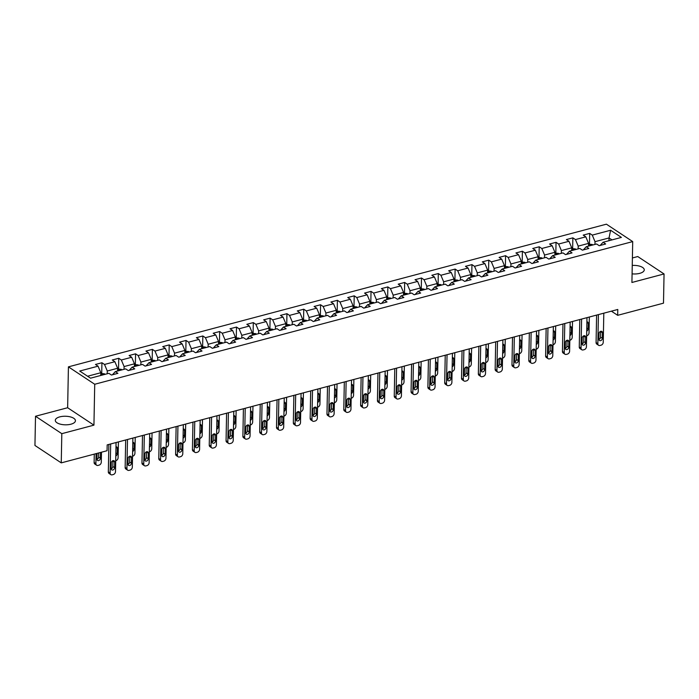 <?xml version="1.0" encoding="UTF-8"?>
<svg xmlns="http://www.w3.org/2000/svg" width="699" height="699" viewBox="0 0 699 699"><rect width="100%" height="100%" fill="white"/><g stroke="black" fill="none" stroke-linecap="round" stroke-linejoin="round"><path stroke-width="1.05" d="M70.914 424.206A10.074 4.29 1.1 0 0 75.44 420.728A10.074 4.29 1.1 0 0 70.18 416.84A10.074 4.29 1.1 0 0 59.826 416.857A10.074 4.29 1.1 0 0 55.3 420.335A10.074 4.29 1.1 0 0 60.56 424.223A10.074 4.29 1.1 0 0 70.914 424.206M632.088 273.851A10.074 4.29 1.1 0 0 639.734 273.353A10.074 4.29 1.1 0 0 644.26 269.875A10.074 4.29 1.1 0 0 632.245 265.445M35.509 416.255L61.809 433.668L93.937 425.149L67.637 407.735L35.509 416.255L34.95 445.464L61.25 462.878L107.069 450.724L107.183 444.887L617.785 309.474L617.671 315.319L663.491 303.165L664.05 273.956L637.75 256.542L632.394 257.966M67.637 407.735L68.423 366.853L606.409 224.178L632.709 241.592L94.723 384.258L68.423 366.853M610.603 230.251L592.271 235.109L589.676 233.396L583.211 235.109L585.806 236.83L575.452 239.574L572.857 237.852L566.391 239.574L568.986 241.286L558.632 244.03L556.037 242.317L549.571 244.03L552.166 245.751L541.812 248.494L539.217 246.773L532.752 248.486L535.347 250.207L524.993 252.951L522.398 251.238L515.932 252.951L518.527 254.672L508.173 257.415L505.587 255.694L499.112 257.407L501.707 259.128L491.362 261.872L488.767 260.159L482.293 261.872L484.888 263.584L474.542 266.336L471.947 264.615L465.473 266.328L468.068 268.049L457.723 270.793L455.128 269.08L448.662 270.793L451.248 272.505L440.903 275.257L438.308 273.536L431.842 275.249L434.437 276.97L424.083 279.714L421.488 277.992L415.023 279.714L417.618 281.426L407.264 284.178L404.669 282.457L398.203 284.17L400.798 285.891L390.444 288.635L387.849 286.913L381.383 288.635L383.978 290.347L373.624 293.091L371.029 291.378L364.563 293.091L367.158 294.812L356.805 297.556L354.21 295.834L347.744 297.556L350.339 299.268L339.985 302.012L337.399 300.299L330.924 302.012L333.519 303.733L323.174 306.477L320.579 304.755L314.104 306.477L316.699 308.189L306.354 310.933L303.759 309.22L297.285 310.933L299.88 312.654L289.535 315.398L286.94 313.676L280.474 315.398L283.06 317.11L272.715 319.854L270.12 318.141L263.654 319.854L266.249 321.575L255.895 324.319L253.3 322.597L246.834 324.319L249.429 326.031L239.075 328.775L236.48 327.062L230.015 328.775L232.61 330.496L222.256 333.24L219.661 331.518L213.195 333.24L215.79 334.952L205.436 337.696L202.841 335.983L196.375 337.696L198.97 339.417L188.616 342.161L186.021 340.439L179.556 342.152L182.151 343.873L171.797 346.617L169.21 344.904L162.736 346.617L165.331 348.338L154.986 351.081L152.391 349.36L145.916 351.073L148.511 352.794L138.166 355.538L135.571 353.825L129.097 355.538L131.692 357.25L121.346 360.002L118.751 358.281L112.286 359.994L114.872 361.715L104.527 364.459L101.932 362.746L95.466 364.459L98.061 366.171L79.73 371.038L90.529 378.185L108.861 373.327L111.456 375.048L117.921 373.327L115.326 371.615L125.68 368.871L128.275 370.584L134.741 368.871L132.146 367.15L142.5 364.406L145.095 366.127L151.561 364.406L148.966 362.694L159.32 359.95L161.915 361.663L168.38 359.95L165.785 358.229L176.139 355.485L178.726 357.206L185.2 355.485L182.605 353.773L192.95 351.029L195.545 352.742L202.02 351.029L199.425 349.308L209.77 346.564L212.365 348.285L218.839 346.564L216.244 344.852L226.59 342.108L229.185 343.821L235.65 342.108L233.064 340.387L243.409 337.643L246.004 339.364L252.47 337.652L249.875 335.931L260.229 333.187L262.824 334.9L269.29 333.187L266.695 331.466L277.049 328.722L279.644 330.444L286.109 328.731L283.514 327.01L293.868 324.266L296.463 325.979L302.929 324.266L300.334 322.554L310.688 319.801L313.283 321.523L319.749 319.81L317.154 318.089L327.508 315.345L330.103 317.058L336.569 315.345L333.973 313.633L344.327 310.88L346.914 312.602L353.388 310.889L350.793 309.168L361.138 306.424L363.733 308.145L370.208 306.424L367.613 304.712L377.958 301.959L380.553 303.681L387.028 301.968L384.433 300.247L394.778 297.503L397.373 299.224L403.839 297.503L401.252 295.791L411.597 293.047L414.192 294.76L420.658 293.047L418.063 291.326L428.417 288.582L431.012 290.303L437.478 288.582L434.883 286.87L445.237 284.126L447.832 285.839L454.298 284.126L451.703 282.405L462.056 279.661L464.652 281.382L471.117 279.661L468.522 277.949L478.876 275.205L481.471 276.918L487.937 275.205L485.342 273.484L495.696 270.74L498.291 272.461L504.757 270.74L502.162 269.028L512.516 266.284L515.102 267.997L521.576 266.284L518.981 264.563L529.326 261.819L531.922 263.54L538.396 261.819L535.801 260.107L546.146 257.363L548.741 259.076L555.216 257.363L552.621 255.642L562.966 252.898L565.561 254.619L572.027 252.898L569.44 251.186L579.786 248.442L582.381 250.155L588.846 248.442L586.251 246.721L596.605 243.977L599.2 245.698L605.666 243.986L603.071 242.265L621.402 237.407L610.603 230.251L609.039 237.948L595.024 241.671L594.971 244.414M115.326 371.615L112.39 374.795M107.227 373.764L107.279 371.012L117.633 368.268L117.572 371.02M104.527 364.459L107.279 371.012M114.872 361.715L117.633 368.268M132.146 367.15L129.21 370.339M124.046 369.299L124.099 366.556L134.444 363.812L134.391 366.556M121.346 360.002L124.099 366.556M131.692 357.25L134.444 363.812M148.966 362.694L146.03 365.874M140.866 364.843L140.918 362.091L151.264 359.347L151.211 362.099M138.166 355.538L140.918 362.091M148.511 352.794L151.264 359.347M165.785 358.229L162.841 361.418M157.686 360.378L157.738 357.635L168.083 354.891L168.031 357.635M154.986 351.081L157.738 357.635M165.331 348.338L168.083 354.891M182.605 353.773L179.66 356.953M174.505 355.922L174.558 353.17L184.903 350.426L184.851 353.178M171.797 346.617L174.558 353.17M182.151 343.873L184.903 350.426M199.425 349.308L196.48 352.497M191.316 351.457L191.369 348.714L201.723 345.97L201.67 348.714M188.616 342.161L191.369 348.714M198.97 339.417L201.723 345.97M216.244 344.852L213.3 348.032M208.136 347.001L208.188 344.249L218.542 341.505L218.49 344.257M205.436 337.696L208.188 344.249M215.79 334.952L218.542 341.505M233.064 340.387L230.12 343.576M224.956 342.536L225.008 339.793L235.362 337.049L235.31 339.793M222.256 333.24L225.008 339.793M232.61 330.496L235.362 337.049M249.875 335.931L246.939 339.111M241.775 338.08L241.828 335.337L252.182 332.584L252.129 335.337M239.075 328.775L241.828 335.337M249.429 326.031L252.182 332.584M266.695 331.466L263.759 334.655M258.595 333.615L258.647 330.872L269.001 328.128L268.949 330.872M255.895 324.319L258.647 330.872M266.249 321.575L269.001 328.128M283.514 327.01L280.579 330.199M275.415 329.159L275.467 326.416L285.821 323.663L285.76 326.416M272.715 319.854L275.467 326.416M283.06 317.11L285.821 323.663M300.334 322.554L297.398 325.734M292.234 324.694L292.287 321.951L302.632 319.207L302.58 321.951M289.535 315.398L292.287 321.951M299.88 312.654L302.632 319.207M317.154 318.089L314.218 321.278M309.054 320.238L309.107 317.495L319.452 314.742L319.399 317.495M306.354 310.933L309.107 317.495M316.699 308.189L319.452 314.742M333.973 313.633L331.029 316.813M325.874 315.773L325.926 313.03L336.271 310.286L336.219 313.03M323.174 306.477L325.926 313.03M333.519 303.733L336.271 310.286M350.793 309.168L347.849 312.357M342.693 311.317L342.746 308.574L353.091 305.83L353.039 308.574M339.985 302.012L342.746 308.574M350.339 299.268L353.091 305.83M367.613 304.712L364.668 307.892M359.504 306.861L359.557 304.109L369.911 301.365L369.858 304.109M356.805 297.556L359.557 304.109M367.158 294.812L369.911 301.365M384.433 300.247L381.488 303.436M376.324 302.396L376.377 299.653L386.73 296.909L386.678 299.653M373.624 293.091L376.377 299.653M383.978 290.347L386.73 296.909M401.252 295.791L398.308 298.971M393.144 297.94L393.196 295.188L403.55 292.444L403.498 295.188M390.444 288.635L393.196 295.188M400.798 285.891L403.55 292.444M418.063 291.326L415.127 294.515M409.964 293.475L410.016 290.732L420.37 287.988L420.317 290.732M407.264 284.178L410.016 290.732M417.618 281.426L420.37 287.988M434.883 286.87L431.947 290.05M426.783 289.019L426.836 286.267L437.19 283.523L437.137 286.267M424.083 279.714L426.836 286.267M434.437 276.97L437.19 283.523M451.703 282.405L448.767 285.594M443.603 284.554L443.655 281.811L454.009 279.067L453.948 281.811M440.903 275.257L443.655 281.811M451.248 272.505L454.009 279.067M468.522 277.949L465.586 281.129M460.423 280.098L460.475 277.346L470.82 274.602L470.768 277.354M457.723 270.793L460.475 277.346M468.068 268.049L470.82 274.602M485.342 273.484L482.406 276.673M477.242 275.633L477.295 272.89L487.64 270.146L487.587 272.89M474.542 266.336L477.295 272.89M484.888 263.584L487.64 270.146M502.162 269.028L499.217 272.208M494.062 271.177L494.114 268.425L504.46 265.681L504.407 268.433M491.362 261.872L494.114 268.425M501.707 259.128L504.46 265.681M518.981 264.563L516.037 267.752M510.882 266.712L510.934 263.969L521.279 261.225L521.227 263.969M508.173 257.415L510.934 263.969M518.527 254.672L521.279 261.225M535.801 260.107L532.856 263.287M527.693 262.256L527.745 259.504L538.099 256.76L538.047 259.512M524.993 252.951L527.745 259.504M535.347 250.207L538.099 256.76M552.621 255.642L549.676 258.831M544.512 257.791L544.565 255.048L554.919 252.304L554.866 255.048M541.812 248.494L544.565 255.048M552.166 245.751L554.919 252.304M569.44 251.186L566.496 254.366M561.332 253.335L561.384 250.583L571.738 247.839L571.686 250.592M558.632 244.03L561.384 250.583M568.986 241.286L571.738 247.839M586.251 246.721L583.316 249.91M578.152 248.87L578.204 246.127L588.558 243.383L588.506 246.127M575.452 239.574L578.204 246.127M585.806 236.83L588.558 243.383M603.071 242.265L600.135 245.445M608.986 240.692L609.039 237.948L611.983 239.897M592.271 235.109L595.024 241.671M61.809 433.668L61.25 462.878M93.937 425.149L94.723 384.258M632.709 241.592L631.922 282.475L664.05 273.956M611.398 311.169L617.671 315.319M100.761 375.477L100.813 372.733L87.585 376.237M98.061 366.171L100.813 372.733M589.676 233.396L589.475 243.864M572.857 237.852L572.656 248.328M556.037 242.317L555.836 252.785M539.217 246.773L539.016 257.249M522.398 251.238L522.197 261.706M505.587 255.694L505.386 266.17M488.767 260.159L488.566 270.627M471.947 264.615L471.746 275.091M455.128 269.08L454.927 279.548M438.308 273.536L438.107 284.012M421.488 277.992L421.287 288.469M404.669 282.457L404.468 292.933M387.849 286.913L387.648 297.39M371.029 291.378L370.828 301.854M354.21 295.834L354.009 306.311M337.399 300.299L337.198 310.775M320.579 304.755L320.378 315.232M303.759 309.22L303.558 319.696M286.94 313.676L286.739 324.153M270.12 318.141L269.919 328.617M253.3 322.597L253.099 333.074M236.48 327.062L236.279 337.53M219.661 331.518L219.46 341.994M202.841 335.983L202.64 346.451M186.021 340.439L185.82 350.915M169.21 344.904L169.009 355.372M152.391 349.36L152.19 359.836M135.571 353.825L135.37 364.293M118.751 358.281L118.55 368.757M101.932 362.746L101.731 373.214M603.805 313.178L603.246 342.283A2.586 1.94 123.5 0 1 601.044 345.192L599.969 345.472A2.586 1.94 123.5 0 1 598.58 345.289A2.586 1.94 123.5 0 1 597.855 343.707L598.414 314.611M596.605 315.092L596.081 342.536L597.855 343.707M602.355 338.333A2.062 1.555 -56.5 0 1 601.323 340.291A2.062 1.555 -56.5 0 1 599.489 340.509A2.062 1.555 -56.5 0 1 598.903 339.251L599.017 333.641A2.062 1.555 -56.5 0 1 600.048 331.676A2.062 1.555 -56.5 0 1 601.883 331.457A2.062 1.555 -56.5 0 1 602.459 332.724L602.355 338.333L600.581 337.154A2.062 1.555 -56.5 0 1 598.912 339.452M600.677 331.343A2.062 1.555 -56.5 0 1 600.686 331.544L600.581 337.154M598.58 345.289L596.806 344.118A2.586 1.94 -56.5 0 1 596.081 342.536M588.541 244.117L592.202 244.467A3.425 1.721 75.1 0 1 592.761 244.999M589.336 317.014L589.03 332.864A2.586 1.94 123.5 0 1 586.828 335.773L586.636 335.826M590.681 245.55L590.681 245.506A3.425 1.721 -104.9 0 0 590.681 245.506L589.388 245.847A3.425 1.721 75.1 0 1 589.423 245.882M586.723 331.116A2.062 1.555 123.5 0 0 588.139 328.923L588.252 323.314A2.062 1.555 123.5 0 0 587.667 322.047A2.062 1.555 123.5 0 0 586.907 321.846M586.985 317.643L586.426 346.739A2.586 1.94 123.5 0 1 584.224 349.649L583.149 349.937A2.586 1.94 123.5 0 1 581.769 349.753A2.586 1.94 123.5 0 1 581.035 348.172L581.594 319.067M579.786 319.548L579.261 346.992L581.035 348.172M585.535 342.79A2.062 1.555 -56.5 0 1 584.504 344.756A2.062 1.555 -56.5 0 1 582.669 344.974A2.062 1.555 -56.5 0 1 582.084 343.707L582.197 338.098A2.062 1.555 -56.5 0 1 583.228 336.14A2.062 1.555 -56.5 0 1 585.063 335.922A2.062 1.555 -56.5 0 1 585.64 337.18L585.535 342.79L583.761 341.619A2.062 1.555 -56.5 0 1 582.092 343.917M583.857 335.8A2.062 1.555 -56.5 0 1 583.866 336.009L583.761 341.619M581.769 349.753L579.987 348.574A2.586 1.94 -56.5 0 1 579.261 346.992M570.166 322.099L569.606 351.204A2.586 1.94 123.5 0 1 567.405 354.105L566.33 354.393A2.586 1.94 123.5 0 1 564.949 354.21A2.586 1.94 123.5 0 1 564.215 352.628L564.775 323.532M562.966 324.013L562.442 351.457L564.215 352.628M568.715 347.254A2.062 1.555 -56.5 0 1 567.684 349.212A2.062 1.555 -56.5 0 1 565.849 349.43A2.062 1.555 -56.5 0 1 565.264 348.163L565.377 342.562A2.062 1.555 -56.5 0 1 566.408 340.596A2.062 1.555 -56.5 0 1 568.243 340.378A2.062 1.555 -56.5 0 1 568.829 341.645L568.715 347.254L566.941 346.075A2.062 1.555 -56.5 0 1 565.273 348.373M567.038 340.264A2.062 1.555 -56.5 0 1 567.046 340.465L566.941 346.075M564.949 354.21L563.167 353.039A2.586 1.94 -56.5 0 1 562.442 351.457M571.721 248.573L575.382 248.923A3.425 1.721 75.1 0 1 575.95 249.456M572.516 321.479L572.21 337.329A2.586 1.94 123.5 0 1 570.008 340.238L569.816 340.291M573.862 250.006L573.87 249.962A3.425 1.721 -104.9 0 0 573.87 249.962L572.568 250.303A3.425 1.721 75.1 0 1 572.603 250.347M569.903 335.581A2.062 1.555 123.5 0 0 571.319 333.379L571.433 327.77A2.062 1.555 123.5 0 0 570.847 326.503A2.062 1.555 123.5 0 0 570.087 326.311M554.901 253.038L558.562 253.388A3.425 1.721 75.1 0 1 559.13 253.92M555.696 325.935L555.39 341.785A2.586 1.94 123.5 0 1 553.189 344.694L552.996 344.747M557.051 254.427L557.051 254.471A3.425 1.721 -104.9 0 0 557.051 254.427L555.757 254.768A3.425 1.721 75.1 0 1 555.784 254.803M553.084 340.037A2.062 1.555 123.5 0 0 554.499 337.844L554.613 332.235A2.062 1.555 123.5 0 0 554.027 330.968A2.062 1.555 123.5 0 0 553.267 330.767M553.346 326.564L552.787 355.66A2.586 1.94 123.5 0 1 550.585 358.57L549.51 358.858A2.586 1.94 123.5 0 1 548.13 358.674A2.586 1.94 123.5 0 1 547.396 357.093L547.955 327.988M546.146 328.469L545.622 355.913L547.396 357.093M551.895 351.711A2.062 1.555 -56.5 0 1 550.864 353.677A2.062 1.555 -56.5 0 1 549.03 353.895A2.062 1.555 -56.5 0 1 548.444 352.628L548.558 347.019A2.062 1.555 -56.5 0 1 549.589 345.061A2.062 1.555 -56.5 0 1 551.424 344.843A2.062 1.555 -56.5 0 1 552.009 346.101L551.895 351.711L550.122 350.54A2.062 1.555 -56.5 0 1 548.453 352.838M550.227 344.721A2.062 1.555 -56.5 0 1 550.227 344.93L550.122 350.54M548.13 358.674L546.347 357.495A2.586 1.94 -56.5 0 1 545.622 355.913M536.526 331.02L535.967 360.125A2.586 1.94 123.5 0 1 533.765 363.026L532.69 363.314A2.586 1.94 123.5 0 1 531.31 363.131A2.586 1.94 123.5 0 1 530.576 361.549L531.135 332.453M529.326 332.934L528.802 360.378L530.576 361.549M535.076 356.175A2.062 1.555 -56.5 0 1 534.045 358.133A2.062 1.555 -56.5 0 1 532.21 358.351A2.062 1.555 -56.5 0 1 531.633 357.084L531.738 351.483A2.062 1.555 -56.5 0 1 532.769 349.517A2.062 1.555 -56.5 0 1 534.604 349.299A2.062 1.555 -56.5 0 1 535.189 350.566L535.076 356.175L533.302 354.996A2.062 1.555 -56.5 0 1 531.633 357.294M533.407 349.185A2.062 1.555 -56.5 0 1 533.407 349.386L533.302 354.996M531.31 363.131L529.536 361.96A2.586 1.94 -56.5 0 1 528.802 360.378M519.707 335.485L519.147 364.581A2.586 1.94 123.5 0 1 516.945 367.491L515.871 367.779A2.586 1.94 123.5 0 1 514.49 367.595A2.586 1.94 123.5 0 1 513.756 366.014L514.315 336.909M512.507 337.39L511.983 364.834L513.756 366.014M518.265 360.632A2.062 1.555 -56.5 0 1 517.234 362.598A2.062 1.555 -56.5 0 1 515.399 362.816A2.062 1.555 -56.5 0 1 514.814 361.549L514.918 355.94A2.062 1.555 -56.5 0 1 515.949 353.982A2.062 1.555 -56.5 0 1 517.784 353.764A2.062 1.555 -56.5 0 1 518.37 355.022L518.265 360.632L516.482 359.461A2.062 1.555 -56.5 0 1 514.814 361.759M516.587 353.642A2.062 1.555 -56.5 0 1 516.596 353.851L516.482 359.461M514.49 367.595L512.716 366.416A2.586 1.94 -56.5 0 1 511.983 364.834M538.081 257.494L541.742 257.844A3.425 1.721 75.1 0 1 542.31 258.377M538.877 330.4L538.571 346.25A2.586 1.94 123.5 0 1 536.369 349.159L536.177 349.212M540.231 258.883L540.231 258.927A3.425 1.721 -104.9 0 0 540.231 258.883L538.938 259.224A3.425 1.721 75.1 0 1 538.964 259.268M536.273 344.502A2.062 1.555 123.5 0 0 537.688 342.3L537.793 336.691A2.062 1.555 123.5 0 0 537.208 335.424A2.062 1.555 123.5 0 0 536.448 335.232M521.271 261.959L524.932 262.308A3.425 1.721 75.1 0 1 525.491 262.841M522.057 334.856L521.751 350.706A2.586 1.94 123.5 0 1 519.558 353.615L519.357 353.668M523.411 263.348L523.411 263.392A3.425 1.721 -104.9 0 0 523.411 263.348L522.118 263.689A3.425 1.721 75.1 0 1 522.144 263.724M519.453 348.958A2.062 1.555 123.5 0 0 520.869 346.765L520.973 341.156A2.062 1.555 123.5 0 0 520.388 339.889A2.062 1.555 123.5 0 0 519.628 339.688M504.451 266.415L508.112 266.765A3.425 1.721 75.1 0 1 508.671 267.298M505.237 339.321L504.94 355.171A2.586 1.94 123.5 0 1 502.738 358.08L502.537 358.133M506.626 267.839A3.425 1.721 -104.9 0 0 506.592 267.804L505.298 268.145A3.425 1.721 75.1 0 1 505.325 268.189M502.633 353.414A2.062 1.555 123.5 0 0 504.049 351.221L504.154 345.612A2.062 1.555 123.5 0 0 503.568 344.345A2.062 1.555 123.5 0 0 502.808 344.144M502.887 339.941L502.328 369.046A2.586 1.94 123.5 0 1 500.135 371.947L499.051 372.235A2.586 1.94 123.5 0 1 497.671 372.051A2.586 1.94 123.5 0 1 496.937 370.47L497.496 341.374M495.687 341.855L495.163 369.29L496.937 370.47M501.445 365.096A2.062 1.555 -56.5 0 1 500.414 367.054A2.062 1.555 -56.5 0 1 498.579 367.272A2.062 1.555 -56.5 0 1 497.994 366.005L498.099 360.404A2.062 1.555 -56.5 0 1 499.13 358.438A2.062 1.555 -56.5 0 1 500.965 358.22A2.062 1.555 -56.5 0 1 501.55 359.487L501.445 365.096L499.663 363.917A2.062 1.555 -56.5 0 1 498.003 366.215M499.768 358.098A2.062 1.555 -56.5 0 1 499.776 358.307L499.663 363.917M497.671 372.051L495.897 370.881A2.586 1.94 -56.5 0 1 495.163 369.29M487.631 270.88L491.292 271.221A3.425 1.721 75.1 0 1 491.851 271.762M488.418 343.777L488.12 359.627A2.586 1.94 123.5 0 1 485.919 362.536L485.726 362.589M489.807 272.304A3.425 1.721 -104.9 0 0 489.772 272.269L488.479 272.61A3.425 1.721 75.1 0 1 488.514 272.645M485.814 357.879A2.062 1.555 123.5 0 0 487.229 355.677L487.334 350.077A2.062 1.555 123.5 0 0 486.749 348.81A2.062 1.555 123.5 0 0 485.988 348.609M486.067 344.406L485.517 373.502A2.586 1.94 123.5 0 1 483.315 376.412L482.231 376.7A2.586 1.94 123.5 0 1 480.851 376.516A2.586 1.94 123.5 0 1 480.126 374.935L480.685 345.83M478.876 346.311L478.343 373.755L480.126 374.935M484.625 369.553A2.062 1.555 -56.5 0 1 483.594 371.51A2.062 1.555 -56.5 0 1 481.76 371.737A2.062 1.555 -56.5 0 1 481.174 370.47L481.279 364.861A2.062 1.555 -56.5 0 1 482.31 362.903A2.062 1.555 -56.5 0 1 484.145 362.685A2.062 1.555 -56.5 0 1 484.73 363.943L484.625 369.553L482.843 368.373A2.062 1.555 -56.5 0 1 481.183 370.68M482.948 362.563A2.062 1.555 -56.5 0 1 482.957 362.772L482.843 368.373M480.851 376.516L479.077 375.337A2.586 1.94 -56.5 0 1 478.343 373.755M470.811 275.336L474.472 275.686A3.425 1.721 75.1 0 1 475.032 276.219M471.607 348.242L471.301 364.092A2.586 1.94 123.5 0 1 469.099 367.001L468.907 367.054M472.987 276.76A3.425 1.721 -104.9 0 0 472.952 276.725L471.659 277.066A3.425 1.721 75.1 0 1 471.694 277.11M468.994 362.335A2.062 1.555 123.5 0 0 470.41 360.142L470.514 354.533A2.062 1.555 123.5 0 0 469.929 353.266A2.062 1.555 123.5 0 0 469.169 353.065M469.256 348.862L468.697 377.958A2.586 1.94 123.5 0 1 466.495 380.868L465.412 381.156A2.586 1.94 123.5 0 1 464.031 380.972A2.586 1.94 123.5 0 1 463.306 379.391L463.865 350.295M462.056 350.776L461.523 378.211L463.306 379.391M467.806 374.017A2.062 1.555 -56.5 0 1 466.775 375.975A2.062 1.555 -56.5 0 1 464.94 376.193A2.062 1.555 -56.5 0 1 464.354 374.926L464.459 369.325A2.062 1.555 -56.5 0 1 465.49 367.359A2.062 1.555 -56.5 0 1 467.325 367.141A2.062 1.555 -56.5 0 1 467.911 368.408L467.806 374.017L466.023 372.838A2.062 1.555 -56.5 0 1 464.363 375.136M466.128 367.019A2.062 1.555 -56.5 0 1 466.137 367.228L466.023 372.838M464.031 380.972L462.257 379.793A2.586 1.94 -56.5 0 1 461.523 378.211M453.992 279.801L457.653 280.142A3.425 1.721 75.1 0 1 458.212 280.683M454.787 352.698L454.481 368.548A2.586 1.94 123.5 0 1 452.279 371.457L452.087 371.51M456.167 281.225A3.425 1.721 -104.9 0 0 456.132 281.181L454.839 281.531A3.425 1.721 75.1 0 1 454.874 281.566M452.174 366.8A2.062 1.555 123.5 0 0 453.59 364.598L453.695 358.998A2.062 1.555 123.5 0 0 453.109 357.731A2.062 1.555 123.5 0 0 452.349 357.53M452.436 353.327L451.877 382.423A2.586 1.94 123.5 0 1 449.675 385.332L448.592 385.621A2.586 1.94 123.5 0 1 447.211 385.437A2.586 1.94 123.5 0 1 446.486 383.856L447.045 354.751M445.237 355.232L444.704 382.676L446.486 383.856M450.986 378.474A2.062 1.555 -56.5 0 1 449.955 380.431A2.062 1.555 -56.5 0 1 448.12 380.658A2.062 1.555 -56.5 0 1 447.535 379.391L447.64 373.782A2.062 1.555 -56.5 0 1 448.671 371.824A2.062 1.555 -56.5 0 1 450.506 371.597A2.062 1.555 -56.5 0 1 451.091 372.864L450.986 378.474L449.212 377.294A2.062 1.555 -56.5 0 1 447.543 379.601M449.308 371.484A2.062 1.555 -56.5 0 1 449.317 371.693L449.212 377.294M447.211 385.437L445.438 384.258A2.586 1.94 -56.5 0 1 444.704 382.676M437.172 284.257L440.833 284.607A3.425 1.721 75.1 0 1 441.392 285.14M437.967 357.163L437.661 373.013A2.586 1.94 123.5 0 1 435.46 375.922L435.267 375.975M439.348 285.681A3.425 1.721 -104.9 0 0 439.313 285.646L438.02 285.987A3.425 1.721 75.1 0 1 438.055 286.031M435.355 371.256A2.062 1.555 123.5 0 0 436.77 369.063L436.875 363.454A2.062 1.555 123.5 0 0 436.298 362.187A2.062 1.555 123.5 0 0 435.538 361.986M435.617 357.783L435.058 386.879A2.586 1.94 123.5 0 1 432.856 389.789L431.781 390.077A2.586 1.94 123.5 0 1 430.392 389.893A2.586 1.94 123.5 0 1 429.667 388.312L430.226 359.216M428.417 359.697L427.893 387.132L429.667 388.312M434.166 382.938A2.062 1.555 -56.5 0 1 433.135 384.896A2.062 1.555 -56.5 0 1 431.3 385.114A2.062 1.555 -56.5 0 1 430.715 383.847L430.829 378.238A2.062 1.555 -56.5 0 1 431.86 376.28A2.062 1.555 -56.5 0 1 433.695 376.062A2.062 1.555 -56.5 0 1 434.271 377.329L434.166 382.938L432.393 381.759A2.062 1.555 -56.5 0 1 430.724 384.057M432.489 375.94A2.062 1.555 -56.5 0 1 432.498 376.149L432.393 381.759M430.392 389.893L428.618 388.714A2.586 1.94 -56.5 0 1 427.893 387.132M420.352 288.722L424.013 289.063A3.425 1.721 75.1 0 1 424.573 289.604M421.148 361.619L420.842 377.469A2.586 1.94 123.5 0 1 418.64 380.378L418.448 380.431M422.528 290.146A3.425 1.721 -104.9 0 0 422.493 290.102L421.2 290.452A3.425 1.721 75.1 0 1 421.235 290.487M418.535 375.721A2.062 1.555 123.5 0 0 419.95 373.519L420.064 367.919A2.062 1.555 123.5 0 0 419.479 366.652A2.062 1.555 123.5 0 0 418.718 366.451M418.797 362.239L418.238 391.344A2.586 1.94 123.5 0 1 416.036 394.253L414.961 394.533A2.586 1.94 123.5 0 1 413.581 394.358A2.586 1.94 123.5 0 1 412.847 392.777L413.406 363.672M411.597 364.153L411.073 391.597L412.847 392.777M417.347 387.395A2.062 1.555 -56.5 0 1 416.316 389.352A2.062 1.555 -56.5 0 1 414.481 389.579A2.062 1.555 -56.5 0 1 413.895 388.312L414.009 382.702A2.062 1.555 -56.5 0 1 415.04 380.745A2.062 1.555 -56.5 0 1 416.875 380.518A2.062 1.555 -56.5 0 1 417.452 381.785L417.347 387.395L415.573 386.215A2.062 1.555 -56.5 0 1 413.904 388.513M415.669 380.405A2.062 1.555 -56.5 0 1 415.678 380.614L415.573 386.215M413.581 394.358L411.798 393.179A2.586 1.94 -56.5 0 1 411.073 391.597M403.533 293.178L407.194 293.528A3.425 1.721 75.1 0 1 407.762 294.061M404.328 366.084L404.022 381.934A2.586 1.94 123.5 0 1 401.82 384.843L401.628 384.887M405.708 294.602A3.425 1.721 -104.9 0 0 405.682 294.567L404.38 294.908A3.425 1.721 75.1 0 1 404.415 294.952M401.715 380.177A2.062 1.555 123.5 0 0 403.131 377.984L403.244 372.375A2.062 1.555 123.5 0 0 402.659 371.108A2.062 1.555 123.5 0 0 401.899 370.907M401.977 366.704L401.418 395.8A2.586 1.94 123.5 0 1 399.216 398.71L398.142 398.998A2.586 1.94 123.5 0 1 396.761 398.814A2.586 1.94 123.5 0 1 396.027 397.233L396.586 368.137M394.778 368.609L394.253 396.053L396.027 397.233M400.527 391.859A2.062 1.555 -56.5 0 1 399.496 393.817A2.062 1.555 -56.5 0 1 397.661 394.035A2.062 1.555 -56.5 0 1 397.076 392.768L397.189 387.159A2.062 1.555 -56.5 0 1 398.22 385.201A2.062 1.555 -56.5 0 1 400.055 384.983A2.062 1.555 -56.5 0 1 400.641 386.25L400.527 391.859L398.753 390.68A2.062 1.555 -56.5 0 1 397.084 392.978M398.849 384.861A2.062 1.555 -56.5 0 1 398.858 385.07L398.753 390.68M396.761 398.814L394.979 397.635A2.586 1.94 -56.5 0 1 394.253 396.053M386.713 297.643L390.374 297.984A3.425 1.721 75.1 0 1 390.942 298.525M387.508 370.54L387.202 386.39A2.586 1.94 123.5 0 1 385 389.299L384.808 389.352M388.889 299.067A3.425 1.721 -104.9 0 0 388.862 299.023L387.569 299.373A3.425 1.721 75.1 0 1 387.596 299.408M384.896 384.642A2.062 1.555 123.5 0 0 386.311 382.44L386.425 376.84A2.062 1.555 123.5 0 0 385.839 375.573A2.062 1.555 123.5 0 0 385.079 375.372M385.158 371.16L384.599 400.265A2.586 1.94 123.5 0 1 382.397 403.174L381.322 403.454A2.586 1.94 123.5 0 1 379.941 403.279A2.586 1.94 123.5 0 1 379.208 401.689L379.767 372.593M377.958 373.074L377.434 400.518L379.208 401.689M383.707 396.316A2.062 1.555 -56.5 0 1 382.676 398.273A2.062 1.555 -56.5 0 1 380.841 398.5A2.062 1.555 -56.5 0 1 380.256 397.233L380.37 391.623A2.062 1.555 -56.5 0 1 381.401 389.666A2.062 1.555 -56.5 0 1 383.235 389.439A2.062 1.555 -56.5 0 1 383.821 390.706L383.707 396.316L381.934 395.136A2.062 1.555 -56.5 0 1 380.265 397.434M382.038 389.326A2.062 1.555 -56.5 0 1 382.038 389.535L381.934 395.136M379.941 403.279L378.159 402.1A2.586 1.94 -56.5 0 1 377.434 400.518M369.893 302.099L373.554 302.449A3.425 1.721 75.1 0 1 374.122 302.982M370.688 375.005L370.383 390.855A2.586 1.94 123.5 0 1 368.181 393.764L367.989 393.808M372.069 303.523A3.425 1.721 -104.9 0 0 372.043 303.488L370.75 303.829A3.425 1.721 75.1 0 1 370.776 303.864M368.085 389.098A2.062 1.555 123.5 0 0 369.5 386.905L369.605 381.296A2.062 1.555 123.5 0 0 369.02 380.029A2.062 1.555 123.5 0 0 368.259 379.828M368.338 375.625L367.779 404.721A2.586 1.94 123.5 0 1 365.577 407.631L364.502 407.919A2.586 1.94 123.5 0 1 363.122 407.735A2.586 1.94 123.5 0 1 362.388 406.154L362.947 377.058M361.138 377.53L360.614 404.974L362.388 406.154M366.888 400.772A2.062 1.555 -56.5 0 1 365.857 402.738A2.062 1.555 -56.5 0 1 364.022 402.956A2.062 1.555 -56.5 0 1 363.445 401.689L363.55 396.08A2.062 1.555 -56.5 0 1 364.581 394.122A2.062 1.555 -56.5 0 1 366.416 393.904A2.062 1.555 -56.5 0 1 367.001 395.171L366.888 400.772L365.114 399.601A2.062 1.555 -56.5 0 1 363.445 401.899M365.219 393.782A2.062 1.555 -56.5 0 1 365.219 393.991L365.114 399.601M363.122 407.735L361.348 406.556A2.586 1.94 -56.5 0 1 360.614 404.974M353.082 306.564L356.743 306.905A3.425 1.721 75.1 0 1 357.303 307.446M353.869 379.461L353.563 395.311A2.586 1.94 123.5 0 1 351.37 398.22L351.169 398.273M355.249 307.988A3.425 1.721 -104.9 0 0 355.223 307.944L353.93 308.294A3.425 1.721 75.1 0 1 353.956 308.329M351.265 393.563A2.062 1.555 123.5 0 0 352.68 391.361L352.785 385.752A2.062 1.555 123.5 0 0 352.2 384.494A2.062 1.555 123.5 0 0 351.44 384.293M351.518 380.081L350.959 409.186A2.586 1.94 123.5 0 1 348.757 412.095L347.683 412.375A2.586 1.94 123.5 0 1 346.302 412.192A2.586 1.94 123.5 0 1 345.568 410.61L346.127 381.514M344.319 381.995L343.794 409.439L345.568 410.61M350.077 405.237A2.062 1.555 -56.5 0 1 349.046 407.194A2.062 1.555 -56.5 0 1 347.211 407.412A2.062 1.555 -56.5 0 1 346.625 406.154L346.73 400.544A2.062 1.555 -56.5 0 1 347.761 398.587A2.062 1.555 -56.5 0 1 349.596 398.36A2.062 1.555 -56.5 0 1 350.182 399.627L350.077 405.237L348.294 404.057A2.062 1.555 -56.5 0 1 346.625 406.355M348.399 398.247A2.062 1.555 -56.5 0 1 348.408 398.456L348.294 404.057M346.302 412.192L344.528 411.021A2.586 1.94 -56.5 0 1 343.794 409.439M336.263 311.02L339.924 311.37A3.425 1.721 75.1 0 1 340.483 311.903M337.049 383.926L336.752 399.776A2.586 1.94 123.5 0 1 334.55 402.676L334.349 402.729M338.438 312.444A3.425 1.721 -104.9 0 0 338.403 312.409L337.11 312.75A3.425 1.721 75.1 0 1 337.136 312.785M334.445 398.019A2.062 1.555 123.5 0 0 335.861 395.826L335.966 390.217A2.062 1.555 123.5 0 0 335.38 388.95A2.062 1.555 123.5 0 0 334.62 388.749M334.699 384.546L334.139 413.642A2.586 1.94 123.5 0 1 331.946 416.552L330.863 416.84A2.586 1.94 123.5 0 1 329.482 416.656A2.586 1.94 123.5 0 1 328.757 415.075L329.308 385.97M327.499 386.451L326.975 413.895L328.757 415.075M333.257 409.693A2.062 1.555 -56.5 0 1 332.226 411.659A2.062 1.555 -56.5 0 1 330.391 411.877A2.062 1.555 -56.5 0 1 329.806 410.61L329.911 405.001A2.062 1.555 -56.5 0 1 330.942 403.043A2.062 1.555 -56.5 0 1 332.776 402.825A2.062 1.555 -56.5 0 1 333.362 404.092L333.257 409.693L331.475 408.522A2.062 1.555 -56.5 0 1 329.814 410.82M331.579 402.703A2.062 1.555 -56.5 0 1 331.588 402.912L331.475 408.522M329.482 416.656L327.709 415.477A2.586 1.94 -56.5 0 1 326.975 413.895M319.443 315.476L323.104 315.826A3.425 1.721 75.1 0 1 323.663 316.359M320.229 388.382L319.932 404.232A2.586 1.94 123.5 0 1 317.73 407.141L317.538 407.194M321.619 316.909A3.425 1.721 -104.9 0 0 321.584 316.865L320.291 317.215A3.425 1.721 75.1 0 1 320.325 317.25M317.626 402.484A2.062 1.555 123.5 0 0 319.041 400.282L319.146 394.673A2.062 1.555 123.5 0 0 318.561 393.415A2.062 1.555 123.5 0 0 317.8 393.214M317.888 389.002L317.329 418.107A2.586 1.94 123.5 0 1 315.127 421.016L314.043 421.296A2.586 1.94 123.5 0 1 312.663 421.113A2.586 1.94 123.5 0 1 311.937 419.531L312.497 390.435M310.688 390.916L310.155 418.36L311.937 419.531M316.437 414.158A2.062 1.555 -56.5 0 1 315.406 416.115A2.062 1.555 -56.5 0 1 313.571 416.333A2.062 1.555 -56.5 0 1 312.986 415.075L313.091 409.465A2.062 1.555 -56.5 0 1 314.122 407.5A2.062 1.555 -56.5 0 1 315.957 407.281A2.062 1.555 -56.5 0 1 316.542 408.548L316.437 414.158L314.655 412.978A2.062 1.555 -56.5 0 1 312.995 415.276M314.76 407.168A2.062 1.555 -56.5 0 1 314.768 407.368L314.655 412.978M312.663 421.113L310.889 419.942A2.586 1.94 -56.5 0 1 310.155 418.36M302.623 319.941L306.284 320.291A3.425 1.721 75.1 0 1 306.844 320.824M303.418 392.847L303.113 408.697A2.586 1.94 123.5 0 1 300.911 411.597L300.719 411.65M304.799 321.365A3.425 1.721 -104.9 0 0 304.764 321.33L303.471 321.671A3.425 1.721 75.1 0 1 303.506 321.706M300.806 406.94A2.062 1.555 123.5 0 0 302.221 404.747L302.326 399.138A2.062 1.555 123.5 0 0 301.741 397.871A2.062 1.555 123.5 0 0 300.981 397.67M301.068 393.467L300.509 422.563A2.586 1.94 123.5 0 1 298.307 425.473L297.224 425.761A2.586 1.94 123.5 0 1 295.843 425.577A2.586 1.94 123.5 0 1 295.118 423.996L295.677 394.891M293.868 395.372L293.335 422.816L295.118 423.996M299.618 418.614A2.062 1.555 -56.5 0 1 298.587 420.58A2.062 1.555 -56.5 0 1 296.752 420.798A2.062 1.555 -56.5 0 1 296.166 419.531L296.271 413.922A2.062 1.555 -56.5 0 1 297.302 411.964A2.062 1.555 -56.5 0 1 299.137 411.746A2.062 1.555 -56.5 0 1 299.722 413.013L299.618 418.614L297.835 417.443A2.062 1.555 -56.5 0 1 296.175 419.741M297.94 411.624A2.062 1.555 -56.5 0 1 297.949 411.833L297.835 417.443M295.843 425.577L294.069 424.398A2.586 1.94 -56.5 0 1 293.335 422.816M285.804 324.397L289.465 324.747A3.425 1.721 75.1 0 1 290.024 325.28M286.599 397.303L286.293 413.153A2.586 1.94 123.5 0 1 284.091 416.062L283.899 416.115M287.979 325.83A3.425 1.721 -104.9 0 0 287.944 325.786L286.651 326.136A3.425 1.721 75.1 0 1 286.686 326.171M283.986 411.405A2.062 1.555 123.5 0 0 285.402 409.203L285.507 403.594A2.062 1.555 123.5 0 0 284.921 402.336A2.062 1.555 123.5 0 0 284.161 402.135M284.248 397.923L283.689 427.028A2.586 1.94 123.5 0 1 281.487 429.937L280.404 430.217A2.586 1.94 123.5 0 1 279.023 430.034A2.586 1.94 123.5 0 1 278.298 428.452L278.857 399.356M277.049 399.837L276.516 427.281L278.298 428.452M282.798 423.078A2.062 1.555 -56.5 0 1 281.767 425.036A2.062 1.555 -56.5 0 1 279.932 425.254A2.062 1.555 -56.5 0 1 279.347 423.996L279.451 418.386A2.062 1.555 -56.5 0 1 280.482 416.421A2.062 1.555 -56.5 0 1 282.317 416.202A2.062 1.555 -56.5 0 1 282.903 417.469L282.798 423.078L281.024 421.899A2.062 1.555 -56.5 0 1 279.355 424.197M281.12 416.088A2.062 1.555 -56.5 0 1 281.129 416.289L281.024 421.899M279.023 430.034L277.25 428.863A2.586 1.94 -56.5 0 1 276.516 427.281M268.984 328.862L272.645 329.212A3.425 1.721 75.1 0 1 273.204 329.745M269.779 401.759L269.473 417.618A2.586 1.94 123.5 0 1 267.271 420.518L267.079 420.571M271.16 330.286A3.425 1.721 -104.9 0 0 271.125 330.251L269.831 330.592A3.425 1.721 75.1 0 1 269.866 330.627M267.167 415.861A2.062 1.555 123.5 0 0 268.582 413.668L268.687 408.059A2.062 1.555 123.5 0 0 268.11 406.792A2.062 1.555 123.5 0 0 267.35 406.591M267.429 402.388L266.869 431.484A2.586 1.94 123.5 0 1 264.668 434.394L263.593 434.682A2.586 1.94 123.5 0 1 262.204 434.498A2.586 1.94 123.5 0 1 261.478 432.917L262.038 403.812M260.229 404.293L259.705 431.737L261.478 432.917M265.978 427.535A2.062 1.555 -56.5 0 1 264.947 429.501A2.062 1.555 -56.5 0 1 263.112 429.719A2.062 1.555 -56.5 0 1 262.527 428.452L262.641 422.843A2.062 1.555 -56.5 0 1 263.672 420.885A2.062 1.555 -56.5 0 1 265.506 420.667A2.062 1.555 -56.5 0 1 266.083 421.934L265.978 427.535L264.205 426.364A2.062 1.555 -56.5 0 1 262.536 428.662M264.301 420.545A2.062 1.555 -56.5 0 1 264.309 420.754L264.205 426.364M262.204 434.498L260.43 433.319A2.586 1.94 -56.5 0 1 259.705 431.737M252.164 333.318L255.825 333.668A3.425 1.721 75.1 0 1 256.384 334.201M252.959 406.224L252.654 422.074A2.586 1.94 123.5 0 1 250.452 424.983L250.259 425.036M254.34 334.751A3.425 1.721 -104.9 0 0 254.305 334.707L253.012 335.048A3.425 1.721 75.1 0 1 253.047 335.092M250.347 420.326A2.062 1.555 123.5 0 0 251.762 418.124L251.876 412.515A2.062 1.555 123.5 0 0 251.291 411.257A2.062 1.555 123.5 0 0 250.53 411.056M250.609 406.844L250.05 435.949A2.586 1.94 123.5 0 1 247.848 438.858L246.773 439.138A2.586 1.94 123.5 0 1 245.393 438.955A2.586 1.94 123.5 0 1 244.659 437.373L245.218 408.277M243.409 408.758L242.885 436.202L244.659 437.373M249.159 431.999A2.062 1.555 -56.5 0 1 248.128 433.957A2.062 1.555 -56.5 0 1 246.293 434.175A2.062 1.555 -56.5 0 1 245.707 432.917L245.821 427.307A2.062 1.555 -56.5 0 1 246.852 425.341A2.062 1.555 -56.5 0 1 248.687 425.123A2.062 1.555 -56.5 0 1 249.263 426.39L249.159 431.999L247.385 430.82A2.062 1.555 -56.5 0 1 245.716 433.118M247.481 425.009A2.062 1.555 -56.5 0 1 247.49 425.21L247.385 430.82M245.393 438.955L243.61 437.784A2.586 1.94 -56.5 0 1 242.885 436.202M235.345 337.783L239.006 338.133A3.425 1.721 75.1 0 1 239.574 338.666M236.14 410.68L235.834 426.53A2.586 1.94 123.5 0 1 233.632 429.439L233.44 429.492M237.52 339.207A3.425 1.721 -104.9 0 0 237.494 339.172L236.192 339.513A3.425 1.721 75.1 0 1 236.227 339.548M233.527 424.782A2.062 1.555 123.5 0 0 234.943 422.589L235.056 416.98A2.062 1.555 123.5 0 0 234.471 415.713A2.062 1.555 123.5 0 0 233.711 415.512M233.789 411.309L233.23 440.405A2.586 1.94 123.5 0 1 231.028 443.315L229.954 443.603A2.586 1.94 123.5 0 1 228.573 443.419A2.586 1.94 123.5 0 1 227.839 441.838L228.398 412.733M226.59 413.214L226.065 440.658L227.839 441.838M232.339 436.456A2.062 1.555 -56.5 0 1 231.308 438.422A2.062 1.555 -56.5 0 1 229.473 438.64A2.062 1.555 -56.5 0 1 228.888 437.373L229.001 431.764A2.062 1.555 -56.5 0 1 230.032 429.806A2.062 1.555 -56.5 0 1 231.867 429.588A2.062 1.555 -56.5 0 1 232.452 430.846L232.339 436.456L230.565 435.285A2.062 1.555 -56.5 0 1 228.896 437.583M230.661 429.466A2.062 1.555 -56.5 0 1 230.67 429.675L230.565 435.285M228.573 443.419L226.791 442.24A2.586 1.94 -56.5 0 1 226.065 440.658M218.525 342.239L222.186 342.589A3.425 1.721 75.1 0 1 222.754 343.122M219.32 415.145L219.014 430.995A2.586 1.94 123.5 0 1 216.812 433.904L216.62 433.957M220.701 343.663A3.425 1.721 -104.9 0 0 220.674 343.628L219.381 343.969A3.425 1.721 75.1 0 1 219.407 344.013M216.707 429.247A2.062 1.555 123.5 0 0 218.123 427.045L218.237 421.436A2.062 1.555 123.5 0 0 217.651 420.169A2.062 1.555 123.5 0 0 216.891 419.977M216.97 415.765L216.41 444.87A2.586 1.94 123.5 0 1 214.209 447.771L213.134 448.059A2.586 1.94 123.5 0 1 211.753 447.876A2.586 1.94 123.5 0 1 211.019 446.294L211.579 417.198M209.77 417.679L209.246 445.123L211.019 446.294M215.519 440.92A2.062 1.555 -56.5 0 1 214.488 442.878A2.062 1.555 -56.5 0 1 212.653 443.096A2.062 1.555 -56.5 0 1 212.077 441.829L212.181 436.228A2.062 1.555 -56.5 0 1 213.212 434.262A2.062 1.555 -56.5 0 1 215.047 434.044A2.062 1.555 -56.5 0 1 215.633 435.311L215.519 440.92L213.745 439.741A2.062 1.555 -56.5 0 1 212.077 442.039M213.85 433.93A2.062 1.555 -56.5 0 1 213.85 434.131L213.745 439.741M211.753 447.876L209.971 446.705A2.586 1.94 -56.5 0 1 209.246 445.123M201.705 346.704L205.366 347.053A3.425 1.721 75.1 0 1 205.934 347.586M202.5 419.601L202.194 435.451A2.586 1.94 123.5 0 1 199.993 438.36L199.8 438.413M202.43 348.154L202.561 348.434A3.425 1.721 75.1 0 1 202.588 348.469L203.855 348.093A3.425 1.721 -104.9 0 1 203.881 348.128M199.897 433.703A2.062 1.555 123.5 0 0 201.312 431.51L201.417 425.901A2.062 1.555 123.5 0 0 200.831 424.634A2.062 1.555 123.5 0 0 200.071 424.433M200.15 420.23L199.591 449.326A2.586 1.94 123.5 0 1 197.389 452.236L196.314 452.524A2.586 1.94 123.5 0 1 194.934 452.34A2.586 1.94 123.5 0 1 194.2 450.759L194.759 421.654M192.95 422.135L192.426 449.579L194.2 450.759M198.699 445.377A2.062 1.555 -56.5 0 1 197.668 447.343A2.062 1.555 -56.5 0 1 195.834 447.561A2.062 1.555 -56.5 0 1 195.257 446.294L195.362 440.685A2.062 1.555 -56.5 0 1 196.393 438.727A2.062 1.555 -56.5 0 1 198.228 438.509A2.062 1.555 -56.5 0 1 198.813 439.767L198.699 445.377L196.926 444.206A2.062 1.555 -56.5 0 1 195.257 446.504M197.031 438.387A2.062 1.555 -56.5 0 1 197.031 438.596L196.926 444.206M194.934 452.34L193.16 451.161A2.586 1.94 -56.5 0 1 192.426 449.579M184.894 351.16L188.555 351.51A3.425 1.721 75.1 0 1 189.114 352.043M185.681 424.066L185.375 439.916A2.586 1.94 123.5 0 1 183.182 442.825L182.981 442.878M187.061 352.584A3.425 1.721 -104.9 0 0 187.035 352.549L185.742 352.89A3.425 1.721 75.1 0 1 185.768 352.934M183.077 438.168A2.062 1.555 123.5 0 0 184.492 435.966L184.597 430.357A2.062 1.555 123.5 0 0 184.012 429.09A2.062 1.555 123.5 0 0 183.252 428.898M183.33 424.686L182.771 453.791A2.586 1.94 123.5 0 1 180.569 456.692L179.494 456.98A2.586 1.94 123.5 0 1 178.114 456.796A2.586 1.94 123.5 0 1 177.38 455.215L177.939 426.119M176.131 426.6L175.606 454.044L177.38 455.215M181.889 449.841A2.062 1.555 -56.5 0 1 180.858 451.799A2.062 1.555 -56.5 0 1 179.023 452.017A2.062 1.555 -56.5 0 1 178.437 450.75L178.542 445.149A2.062 1.555 -56.5 0 1 179.573 443.183A2.062 1.555 -56.5 0 1 181.408 442.965A2.062 1.555 -56.5 0 1 181.993 444.232L181.889 449.841L180.106 448.662A2.062 1.555 -56.5 0 1 178.437 450.96M180.211 442.851A2.062 1.555 -56.5 0 1 180.22 443.052L180.106 448.662M178.114 456.796L176.34 455.626A2.586 1.94 -56.5 0 1 175.606 454.044M168.075 355.625L171.736 355.974A3.425 1.721 75.1 0 1 172.295 356.507M168.861 428.522L168.564 444.372A2.586 1.94 123.5 0 1 166.362 447.281L166.161 447.334M170.25 357.049A3.425 1.721 -104.9 0 0 170.215 357.014L168.922 357.355A3.425 1.721 75.1 0 1 168.948 357.39M166.257 442.624A2.062 1.555 123.5 0 0 167.673 440.431L167.777 434.822A2.062 1.555 123.5 0 0 167.192 433.555A2.062 1.555 123.5 0 0 166.432 433.354M166.511 429.151L165.951 458.247A2.586 1.94 123.5 0 1 163.758 461.157L162.675 461.445A2.586 1.94 123.5 0 1 161.294 461.261A2.586 1.94 123.5 0 1 160.569 459.68L161.12 430.575M159.311 431.056L158.787 458.5L160.569 459.68M165.069 454.298A2.062 1.555 -56.5 0 1 164.038 456.264A2.062 1.555 -56.5 0 1 162.203 456.482A2.062 1.555 -56.5 0 1 161.618 455.215L161.722 449.606A2.062 1.555 -56.5 0 1 162.753 447.648A2.062 1.555 -56.5 0 1 164.588 447.43A2.062 1.555 -56.5 0 1 165.174 448.688L165.069 454.298L163.286 453.127A2.062 1.555 -56.5 0 1 161.626 455.425M163.391 447.308A2.062 1.555 -56.5 0 1 163.4 447.517L163.286 453.127M161.294 461.261L159.521 460.082A2.586 1.94 -56.5 0 1 158.787 458.5M151.255 360.081L154.916 360.431A3.425 1.721 75.1 0 1 155.475 360.964M152.041 432.987L151.744 448.837A2.586 1.94 123.5 0 1 149.542 451.746L149.35 451.799M153.43 361.505A3.425 1.721 -104.9 0 0 153.396 361.47L152.102 361.811A3.425 1.721 75.1 0 1 152.137 361.855M149.437 447.08A2.062 1.555 123.5 0 0 150.853 444.887L150.958 439.278A2.062 1.555 123.5 0 0 150.372 438.011A2.062 1.555 123.5 0 0 149.612 437.81M149.7 433.607L149.14 462.712A2.586 1.94 123.5 0 1 146.939 465.613L145.855 465.901A2.586 1.94 123.5 0 1 144.475 465.717A2.586 1.94 123.5 0 1 143.749 464.136L144.309 435.04M142.5 435.521L141.967 462.956L143.749 464.136M148.249 458.762A2.062 1.555 -56.5 0 1 147.218 460.72A2.062 1.555 -56.5 0 1 145.383 460.938A2.062 1.555 -56.5 0 1 144.798 459.671L144.903 454.07A2.062 1.555 -56.5 0 1 145.934 452.104A2.062 1.555 -56.5 0 1 147.769 451.886A2.062 1.555 -56.5 0 1 148.354 453.153L148.249 458.762L146.467 457.583A2.062 1.555 -56.5 0 1 144.807 459.881M146.572 451.764A2.062 1.555 -56.5 0 1 146.58 451.973L146.467 457.583M144.475 465.717L142.701 464.547A2.586 1.94 -56.5 0 1 141.967 462.956M134.435 364.546L138.096 364.887A3.425 1.721 75.1 0 1 138.655 365.428M135.23 437.443L134.924 453.293A2.586 1.94 123.5 0 1 132.723 456.202L132.53 456.255M136.611 365.97A3.425 1.721 -104.9 0 0 136.576 365.935L135.283 366.276A3.425 1.721 75.1 0 1 135.318 366.311M132.618 451.545A2.062 1.555 123.5 0 0 134.033 449.343L134.138 443.743A2.062 1.555 123.5 0 0 133.553 442.476A2.062 1.555 123.5 0 0 132.793 442.275M132.88 438.072L132.321 467.168A2.586 1.94 123.5 0 1 130.119 470.077L129.035 470.366A2.586 1.94 123.5 0 1 127.655 470.182A2.586 1.94 123.5 0 1 126.93 468.601L127.489 439.496M125.68 439.977L125.147 467.421L126.93 468.601M131.429 463.219A2.062 1.555 -56.5 0 1 130.398 465.176A2.062 1.555 -56.5 0 1 128.564 465.403A2.062 1.555 -56.5 0 1 127.978 464.136L128.083 458.527A2.062 1.555 -56.5 0 1 129.114 456.569A2.062 1.555 -56.5 0 1 130.949 456.351A2.062 1.555 -56.5 0 1 131.534 457.609L131.429 463.219L129.656 462.039A2.062 1.555 -56.5 0 1 127.987 464.346M129.752 456.229A2.062 1.555 -56.5 0 1 129.761 456.438L129.656 462.039M127.655 470.182L125.881 469.003A2.586 1.94 -56.5 0 1 125.147 467.421M117.615 369.002L121.277 369.352A3.425 1.721 75.1 0 1 121.836 369.885M118.411 441.908L118.105 457.758A2.586 1.94 123.5 0 1 115.903 460.667L115.711 460.72M119.791 370.426A3.425 1.721 -104.9 0 0 119.756 370.391L118.463 370.732A3.425 1.721 75.1 0 1 118.498 370.776M115.798 456.001A2.062 1.555 123.5 0 0 117.214 453.808L117.318 448.199A2.062 1.555 123.5 0 0 116.742 446.932A2.062 1.555 123.5 0 0 115.973 446.731M116.06 442.528L115.501 471.624A2.586 1.94 123.5 0 1 113.299 474.534L112.216 474.822A2.586 1.94 123.5 0 1 110.835 474.638A2.586 1.94 123.5 0 1 110.11 473.057L110.669 443.961M108.861 444.442L108.328 471.877L110.11 473.057M114.61 467.683A2.062 1.555 -56.5 0 1 113.579 469.641A2.062 1.555 -56.5 0 1 111.744 469.859A2.062 1.555 -56.5 0 1 111.158 468.592L111.263 462.991A2.062 1.555 -56.5 0 1 112.294 461.025A2.062 1.555 -56.5 0 1 114.129 460.807A2.062 1.555 -56.5 0 1 114.715 462.074L114.61 467.683L112.836 466.504A2.062 1.555 -56.5 0 1 111.167 468.802M112.932 460.685A2.062 1.555 -56.5 0 1 112.941 460.894L112.836 466.504M110.835 474.638L109.061 473.459A2.586 1.94 -56.5 0 1 108.328 471.877M94.278 454.114L94.12 462.467A2.586 1.94 -56.5 0 0 94.846 464.049L96.628 465.228A2.586 1.94 123.5 0 0 98.009 465.412L99.083 465.123A2.586 1.94 123.5 0 0 101.285 462.214L101.477 452.209M96.628 465.228A2.586 1.94 123.5 0 1 95.894 463.647L96.086 453.634M100.796 373.467L104.457 373.808A3.425 1.721 75.1 0 1 105.016 374.349M96.951 459.392A2.062 1.555 123.5 0 0 98.62 457.094L98.699 452.943M102.971 374.891A3.425 1.721 -104.9 0 0 102.936 374.847L101.643 375.197A3.425 1.721 75.1 0 1 101.678 375.232M97.065 453.38A2.062 1.555 123.5 0 0 97.056 453.572L96.943 459.182A2.062 1.555 123.5 0 0 97.528 460.449A2.062 1.555 123.5 0 0 99.363 460.23A2.062 1.555 123.5 0 0 100.394 458.264L100.499 452.664A2.062 1.555 123.5 0 0 100.499 452.463M602.459 332.724L600.686 331.544M592.14 244.449L588.514 245.41M586.784 328.023L588.139 328.923M586.889 322.414L588.252 323.314M585.64 337.18L583.866 336.009M568.829 341.645L567.046 340.465M575.321 248.905L571.695 249.866M569.965 332.479L571.319 333.379M570.078 326.879L571.433 327.77M558.501 253.37L554.875 254.331M553.145 336.944L554.499 337.844M553.259 331.335L554.613 332.235M552.009 346.101L550.227 344.93M535.189 350.566L533.407 349.386M518.37 355.022L516.596 353.851M541.681 257.826L538.064 258.787M536.325 341.4L537.688 342.3M536.439 335.8L537.793 336.691M524.862 262.291L521.244 263.252M519.506 345.865L520.869 346.765M519.619 340.256L520.973 341.156M508.051 266.747L504.425 267.708M502.695 350.321L504.049 351.221M502.799 344.712L504.154 345.612M501.55 359.487L499.776 358.307M491.231 271.212L487.605 272.173M485.875 354.786L487.229 355.677M485.98 349.177L487.334 350.077M484.73 363.943L482.957 362.772M474.411 275.668L470.785 276.629M469.055 359.242L470.41 360.142M469.16 353.633L470.514 354.533M467.911 368.408L466.137 367.228M457.592 280.124L453.966 281.085M452.236 363.707L453.59 364.598M452.34 358.098L453.695 358.998M451.091 372.864L449.317 371.693M440.772 284.589L437.146 285.55M435.416 368.163L436.77 369.063M435.521 362.554L436.875 363.454M434.271 377.329L432.498 376.149M423.952 289.045L420.326 290.006M418.596 372.628L419.95 373.519M418.701 367.019L420.064 367.919M417.452 381.785L415.678 380.614M407.133 293.51L403.506 294.471M401.776 377.084L403.131 377.984M401.89 371.475L403.244 372.375M400.641 386.25L398.858 385.07M390.313 297.966L386.687 298.927M384.957 381.549L386.311 382.44M385.07 375.94L386.425 376.84M383.821 390.706L382.038 389.535M373.493 302.431L369.876 303.392M368.137 386.005L369.5 386.905M368.251 380.396L369.605 381.296M367.001 395.171L365.219 393.991M356.673 306.887L353.056 307.848M351.317 390.47L352.68 391.361M351.431 384.861L352.785 385.752M350.182 399.627L348.408 398.456M339.863 311.352L336.236 312.313M334.506 394.926L335.861 395.826M334.611 389.317L335.966 390.217M333.362 404.092L331.588 402.912M323.043 315.808L319.417 316.769M317.687 399.391L319.041 400.282M317.792 393.782L319.146 394.673M316.542 408.548L314.768 407.368M306.223 320.273L302.597 321.234M300.867 403.847L302.221 404.747M300.972 398.238L302.326 399.138M299.722 413.013L297.949 411.833M289.403 324.729L285.777 325.69M284.047 408.303L285.402 409.203M284.152 402.703L285.507 403.594M282.903 417.469L281.129 416.289M272.584 329.194L268.958 330.155M267.228 412.768L268.582 413.668M267.333 407.159L268.687 408.059M266.083 421.934L264.309 420.754M255.764 333.65L252.138 334.611M250.408 417.224L251.762 418.124M250.513 411.624L251.876 412.515M249.263 426.39L247.49 425.21M238.944 338.115L235.318 339.076M233.588 421.689L234.943 422.589M233.702 416.08L235.056 416.98M232.452 430.846L230.67 429.675M222.125 342.571L218.499 343.532M216.769 426.145L218.123 427.045M216.882 420.545L218.237 421.436M215.633 435.311L213.85 434.131M205.305 347.036L201.688 347.997M199.949 430.61L201.312 431.51M200.063 425.001L201.417 425.901M198.813 439.767L197.031 438.596M188.485 351.492L184.868 352.453M183.129 435.066L184.492 435.966M183.243 429.466L184.597 430.357M181.993 444.232L180.22 443.052M171.674 355.957L168.048 356.918M166.318 439.531L167.673 440.431M166.423 433.922L167.777 434.822M165.174 448.688L163.4 447.517M154.855 360.413L151.229 361.374M149.499 443.987L150.853 444.887M149.603 438.378L150.958 439.278M148.354 453.153L146.58 451.973M138.035 364.878L134.409 365.839M132.679 448.452L134.033 449.343M132.784 442.843L134.138 443.743M131.534 457.609L129.761 456.438M121.215 369.334L117.589 370.295M115.859 452.908L117.214 453.808M115.964 447.299L117.318 448.199M114.715 462.074L112.941 460.894M95.894 463.647L94.12 462.467M104.396 373.799L100.77 374.751M98.62 457.094L100.394 458.264"/></g></svg>
